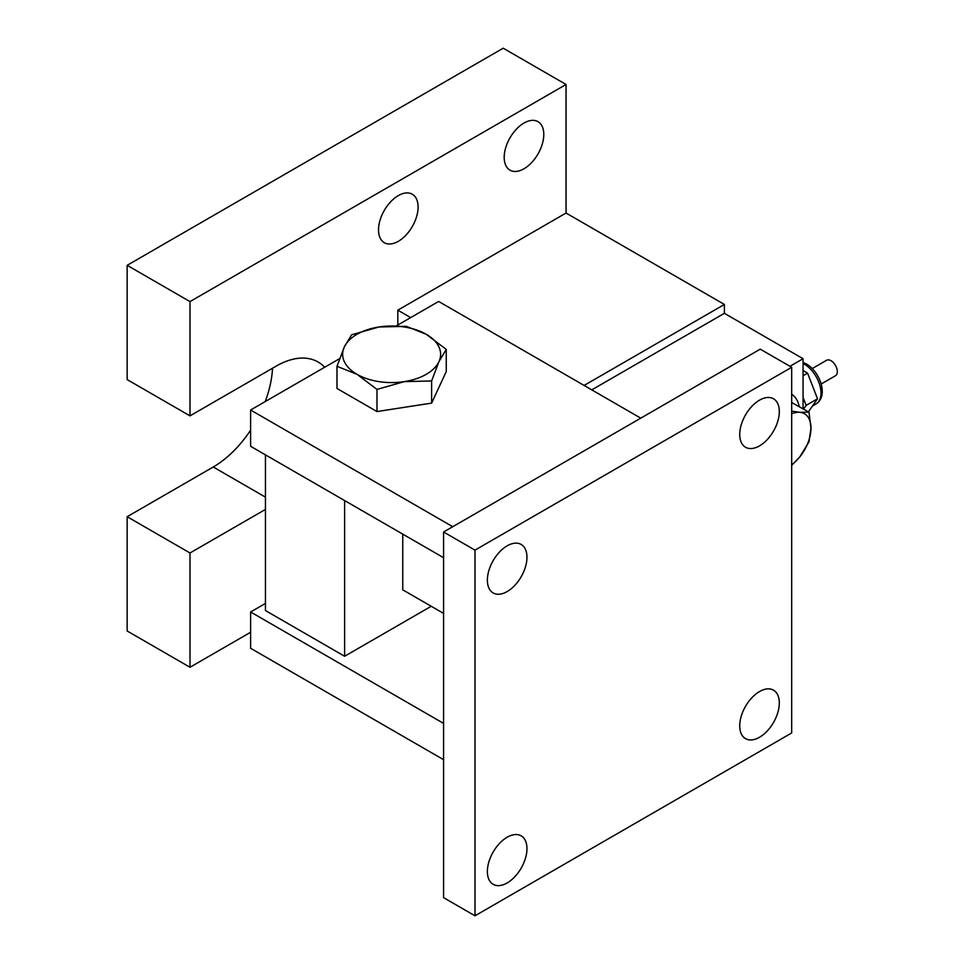 <?xml version="1.0" encoding="UTF-8"?>
<svg xmlns="http://www.w3.org/2000/svg" width="964" height="964" viewBox="0 0 964 964"><rect width="100%" height="100%" fill="white"/><g stroke="black" fill="none" stroke-linecap="round" stroke-linejoin="round"><path stroke-width="1.45" d="M803.06 408.748L803.06 358.728L724.386 313.312L724.386 304.455L566.049 213.032L397.819 310.167L397.819 325.025M410.676 317.59L397.819 310.167M724.386 304.455L584.112 385.443M398.313 241.313A27.992 16.159 120 0 0 416.593 216.647A27.992 16.159 120 0 0 412.303 194.222A27.992 16.159 120 0 0 398.313 195.608A27.992 16.159 120 0 0 380.021 220.274A27.992 16.159 120 0 0 384.311 242.699A27.992 16.159 120 0 0 398.313 241.313M523.994 168.76A27.992 16.159 120 0 0 542.274 144.094A27.992 16.159 120 0 0 537.984 121.657A27.992 16.159 120 0 0 523.994 123.043A27.992 16.159 120 0 0 505.702 147.709A27.992 16.159 120 0 0 509.992 170.146A27.992 16.159 120 0 0 523.994 168.76M265.449 509.426L189.992 552.987L127.152 516.716L127.152 630.986L189.992 667.269L250.604 632.264M189.992 552.987L189.992 667.269M566.049 213.032L566.049 84.483L503.208 48.2L127.152 265.317L127.152 379.587L189.992 415.87L276.09 366.163A83.976 48.477 -60 0 1 318.072 361.994A83.976 48.477 -60 0 1 324.675 367.248M566.049 84.483L189.992 301.599L127.152 265.317M189.992 301.599L189.992 415.87M272.523 368.212A83.976 48.477 -60 0 1 265.233 401.566M250.604 430.161A83.976 48.477 -60 0 1 213.249 466.998L127.152 516.716M791.685 464.769A31.487 18.171 120 0 0 799.843 456.84L791.685 465.383M791.685 402.53L808.989 412.158L810.977 428.149L808.989 441.849L799.843 456.84A31.487 18.171 120 0 0 810.977 428.149A31.487 18.171 120 0 0 799.843 412.315L808.989 412.158M791.685 411.158L799.843 412.315A31.487 18.171 120 0 0 791.685 413.821M812.23 368.561L826.558 360.295A8.917 5.145 60 0 1 831.016 360.729A8.917 5.145 60 0 1 836.848 368.597A8.917 5.145 60 0 1 835.475 375.743L821.159 384.009M724.386 313.312L591.776 389.866M803.06 358.728L789.95 366.296M443.585 613.405L402.759 589.848L402.759 534.14M265.449 454.863L265.449 610.549L344.618 656.267L431.209 606.272M344.618 500.569L344.618 656.267M799.228 406.531A41.982 24.245 120 0 0 791.685 394.252M803.06 397.397L806.157 405.374L803.578 409.037M803.06 370.525L807.579 373.128L817.532 398.795L806.157 405.374M807.579 373.128L803.06 375.743M817.532 398.795L808.386 411.821M759.524 445.862A27.992 16.159 120 0 0 777.803 421.196A27.992 16.159 120 0 0 773.514 398.771A27.992 16.159 120 0 0 759.524 400.156A27.992 16.159 120 0 0 741.232 424.823A27.992 16.159 120 0 0 745.521 447.248A27.992 16.159 120 0 0 759.524 445.862M507.16 591.559A27.992 16.159 120 0 0 525.452 566.892A27.992 16.159 120 0 0 521.163 544.455A27.992 16.159 120 0 0 507.16 545.841A27.992 16.159 120 0 0 488.881 570.507A27.992 16.159 120 0 0 493.17 592.944A27.992 16.159 120 0 0 507.16 591.559M507.16 882.952A27.992 16.159 120 0 0 525.452 858.285A27.992 16.159 120 0 0 521.163 835.848A27.992 16.159 120 0 0 507.16 837.234A27.992 16.159 120 0 0 488.881 861.9A27.992 16.159 120 0 0 493.17 884.337A27.992 16.159 120 0 0 507.16 882.952M759.524 737.255A27.992 16.159 120 0 0 777.803 712.589A27.992 16.159 120 0 0 773.514 690.164A27.992 16.159 120 0 0 759.524 691.549A27.992 16.159 120 0 0 741.232 716.216A27.992 16.159 120 0 0 745.521 738.641A27.992 16.159 120 0 0 759.524 737.255M474.999 915.8L443.585 897.665L443.585 531.995L760.259 349.161L791.685 367.296L791.685 732.965L474.999 915.8L474.999 550.131L791.685 367.296M443.585 531.995L474.999 550.131M396.457 325.808L438.632 301.455L640.759 418.147M452.731 526.706L250.604 410.013L250.604 446.284L443.585 557.698M250.604 410.013L339.629 358.62M443.585 723.398L250.604 611.983L250.604 648.266L443.585 759.68M250.604 611.983L265.449 603.416M336.99 366.32L336.99 388.468L376.984 411.556L376.984 389.42L356.993 374.297L336.99 366.32L344.317 346.98L351.631 334.785L378.948 326.989L406.266 326.326L426.269 334.303L446.26 349.426L446.26 371.562L431.619 403.109L376.984 411.556M446.26 349.426L438.945 361.621L431.619 380.961L431.619 403.109M431.619 380.961L404.302 381.624L376.984 389.42M404.302 381.624A48.983 28.281 180 0 1 356.993 374.297A48.983 28.281 180 0 1 344.317 346.98A48.983 28.281 180 0 1 378.948 326.989A48.983 28.281 180 0 1 426.269 334.303A48.983 28.281 180 0 1 438.945 361.621A48.983 28.281 180 0 1 404.302 381.624M265.449 497.147L213.249 466.998M803.06 362.404L806.398 363.946C819.774 371.538 828.932 395.891 816.11 403.892A23.618 13.641 -120 0 0 819.725 384.973A23.618 13.641 -120 0 0 804.301 364.163A23.618 13.641 -120 0 0 803.06 363.5M816.11 403.892L812.483 405.989"/></g></svg>
